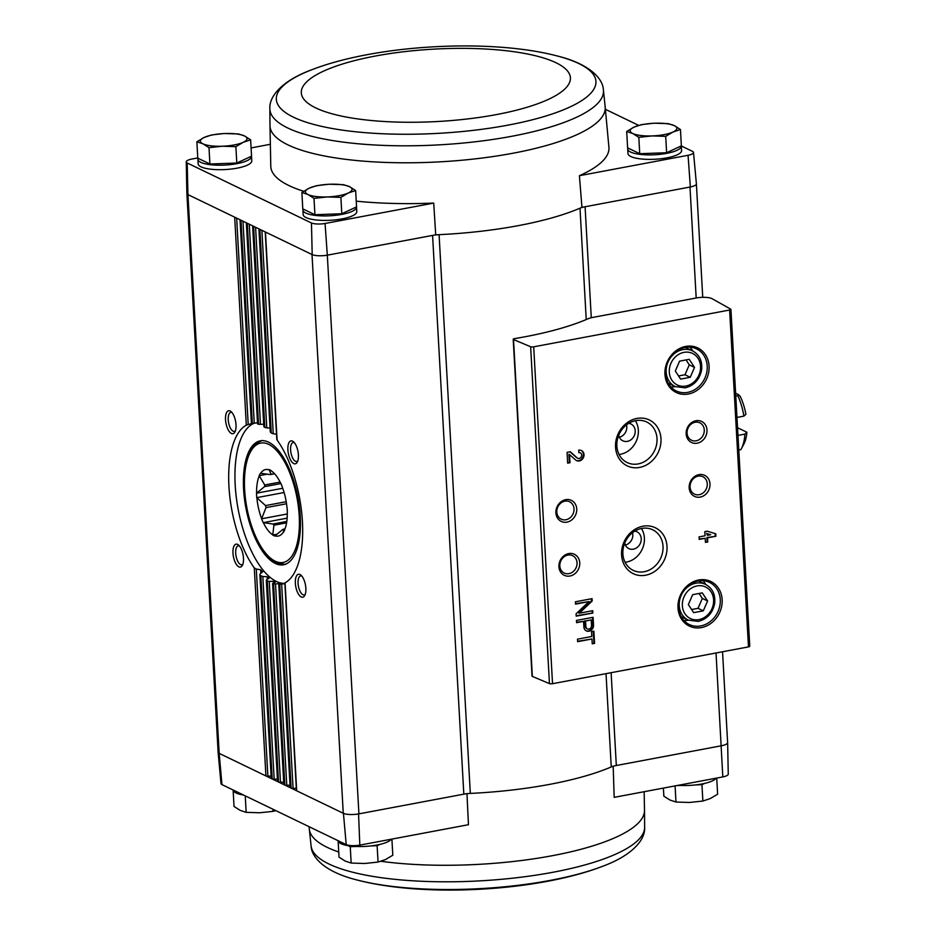 <?xml version="1.0" encoding="UTF-8"?>
<svg xmlns="http://www.w3.org/2000/svg" width="936" height="936" viewBox="0 0 936 936"><rect width="100%" height="100%" fill="white"/><g stroke="black" fill="none" stroke-linecap="round" stroke-linejoin="round"><path stroke-width="1.4" d="M716.028 652.977L722.814 776.927A10.542 2.831 -3.2 0 0 728.255 774.142L727.635 742.646A11.688 3.147 -3.2 0 0 727.623 742.505M722.814 776.927L614.168 797.343L613.185 766.093M586.228 319.55L580.004 208.19A170.481 45.841 -3.2 0 0 581.946 207.347L585.082 206.751A14.017 3.767 -3.2 0 0 580.004 208.19A170.481 45.841 -3.2 0 1 439.089 234.667A14.017 3.767 -3.2 0 0 432.584 235.404L435.72 234.819A170.481 45.841 -3.2 0 0 439.089 234.667L470.328 793.412A14.017 3.767 -3.2 0 0 463.823 794.161L358.558 813.934L359.822 845.126L468.456 824.71L466.959 793.564M722.545 651.76L727.623 742.611A11.677 3.136 -3.2 0 1 721.223 745.805L616.321 765.508A14.017 3.767 -3.2 0 0 611.243 766.947A170.481 45.841 -3.2 0 1 470.328 793.412M251.515 156.207A26.851 7.219 176.8 0 1 251.527 156.347L251.772 160.84A26.851 7.219 176.8 0 1 225.365 169.545A26.851 7.219 176.8 0 1 198.151 163.835L197.894 159.342A26.851 7.219 176.8 0 1 198.104 158.313M356.511 206.914A26.851 7.219 176.8 0 1 356.522 207.055L356.78 211.548A26.851 7.219 176.8 0 1 330.361 220.264A26.851 7.219 176.8 0 1 303.147 214.543L302.901 210.05A26.851 7.219 176.8 0 1 303.112 209.02M356.242 201.158A169.334 45.536 -3.2 0 0 433.707 203.077L325.061 223.482A10.542 2.831 -3.2 0 1 311.454 222.979L187.2 162.969A10.542 2.831 -3.2 0 1 186.241 161.858L186.861 193.354A11.688 3.147 176.8 0 0 187.937 194.606L219.176 753.351A11.688 3.147 176.8 0 1 218.1 752.17A11.688 3.147 176.8 0 1 218.1 752.029M591.283 317.737L585.082 206.751L690.347 186.978L688.054 155.294L579.407 175.699A169.334 45.536 -3.2 0 0 608.915 147.291L605.183 106.95A167.872 45.139 -3.2 0 1 513.092 153.211A167.872 45.139 -3.2 0 1 269.989 125.693L270.785 166.187A169.334 45.536 -3.2 0 0 303.673 191.272M270.352 144.296L251.094 147.911M197.777 157.927L191.693 159.073A10.542 2.831 -3.2 0 0 186.241 161.858M579.407 175.699L581.946 207.347M435.72 234.819L433.707 203.077M188.113 194.688L312.203 254.615A11.688 3.147 -3.2 0 0 327.319 255.177L325.061 223.482M327.319 255.177L358.921 813.864A11.677 3.136 -3.2 0 1 343.255 813.279L343.442 813.372A11.688 3.147 -3.2 0 0 358.558 813.934M463.823 794.161L432.584 235.404L327.682 255.107M196.876 141.792L197.788 158.161L209.91 164.011L236.796 163.028L251.55 156.183L250.637 139.827L243.208 142.319L235.884 146.659L222.382 146.227L208.997 147.654L202.878 143.793L196.876 141.792L204.2 137.44L211.63 134.959L223.107 133.626M639.733 153.703L638.82 137.335L632.701 133.485L626.699 131.485L627.611 147.841L639.733 153.703L666.619 152.72L681.373 145.876A26.851 7.219 176.8 0 1 681.35 146.039A26.851 7.219 176.8 0 1 654.931 154.744A26.851 7.219 176.8 0 1 627.717 149.035A26.851 7.219 176.8 0 1 627.927 148.005M301.872 192.5L302.784 208.868L314.917 214.718L341.804 213.736L356.558 206.903L355.645 190.534L348.215 193.027L340.88 197.379L327.389 196.934L314.005 198.362L307.885 194.501L301.872 192.5L309.208 188.159L316.637 185.667L328.115 184.334M343.442 813.372L346.215 844.623A10.542 2.831 -3.2 0 0 359.822 845.126M346.215 844.623L221.961 784.614L219.176 753.351M218.1 752.17L221.001 783.549A10.542 2.831 -3.2 0 0 221.961 784.614M721.586 745.735A11.688 3.147 -3.2 0 0 727.635 742.646M186.872 193.495L218.111 752.135A11.677 3.136 -3.2 0 0 219.352 753.445L343.255 813.279L312.016 254.534M696.185 297.987L593.061 317.362A14.017 3.767 -3.2 0 0 587.913 318.825A171.417 46.098 -3.2 0 1 514.625 338.61A2.34 0.632 -3.2 0 0 513.209 339.265A2.34 0.632 -3.2 0 0 513.513 339.557L530.63 346.741A2.34 0.632 -3.2 0 0 533.695 346.823L729.635 310.015A2.34 0.632 -3.2 0 0 730.922 309.383A2.34 0.632 -3.2 0 0 730.723 309.149L712.109 298.701A11.677 3.136 -3.2 0 0 696.185 297.987L689.984 187.048A11.677 3.136 -3.2 0 0 690.347 186.978A11.688 3.147 -3.2 0 0 696.396 183.83L693.494 152.451A10.542 2.831 -3.2 0 0 692.535 151.386L681.338 145.981M293.775 463.577A11.677 4.914 -100.6 0 0 297.297 462.091A11.677 4.914 -100.6 0 0 297.976 451.445A11.677 4.914 -100.6 0 0 293.471 441.757A11.677 4.914 -100.6 0 0 287.855 448.812A11.677 4.914 -100.6 0 0 293.775 463.577M301.228 596.969A11.677 4.914 -100.6 0 0 304.75 595.495A11.677 4.914 -100.6 0 0 305.428 584.836A11.677 4.914 -100.6 0 0 300.936 575.16A11.677 4.914 -100.6 0 0 295.32 582.204A11.677 4.914 -100.6 0 0 301.228 596.969M285.246 583.034L285.07 582.8A81.736 34.386 -100.6 0 0 302.433 521.738A81.736 34.386 -100.6 0 0 277.091 440.037L277.173 438.539M278.799 584.52L290.148 787.492A2.34 0.632 -3.2 0 0 290.394 787.749L279.033 584.532A81.736 34.386 -100.6 0 0 279.735 584.473L281.654 584.158L293.073 788.346L296.314 788.229M272.61 583.502L283.842 784.45A2.34 0.632 -3.2 0 0 284.099 784.707L272.856 583.713A81.736 34.386 -100.6 0 0 273.569 583.924L275.512 583.959L286.767 785.304L290.02 785.187M266.292 580.18L277.547 781.408A2.34 0.632 -3.2 0 0 277.793 781.665L266.549 580.531A81.736 34.386 -100.6 0 0 267.286 581.01L269.24 581.385L280.472 782.262L283.713 782.145M259.845 574.458L271.241 778.366A2.34 0.632 -3.2 0 0 271.498 778.623L260.114 574.996A81.736 34.386 -100.6 0 0 260.863 575.757L262.829 576.471L274.166 779.22L277.419 779.103M238.855 566.853A11.677 4.914 -100.6 0 0 242.377 565.367A11.677 4.914 -100.6 0 0 243.056 554.72A11.677 4.914 -100.6 0 0 238.563 545.033A11.677 4.914 -100.6 0 0 232.947 552.076A11.677 4.914 -100.6 0 0 238.855 566.853M231.403 433.462A11.677 4.914 -100.6 0 0 234.924 431.976A11.677 4.914 -100.6 0 0 235.603 421.317A11.677 4.914 -100.6 0 0 231.11 411.641A11.677 4.914 -100.6 0 0 225.494 418.685A11.677 4.914 -100.6 0 0 231.403 433.462M236.668 218.135L248.215 424.558L246.308 425.178A81.736 34.386 -100.6 0 0 228.934 486.24A81.736 34.386 -100.6 0 0 254.288 567.93L256.288 569.041L267.871 776.178L271.112 776.061M681.35 146.039L681.595 150.532A26.851 7.219 176.8 0 1 655.188 159.237A26.851 7.219 176.8 0 1 627.962 153.527L627.717 149.035M688.054 155.294A10.542 2.831 -3.2 0 0 693.494 152.451M638.668 125.377L605.405 109.313M187.937 194.606L187.2 162.969M311.454 222.979L312.203 254.615M242.974 221.177L254.264 423.212L252.346 423.435A81.736 34.386 -100.6 0 0 251.644 423.493L251.807 423.435M249.268 224.219L260.465 424.382L258.523 424.265A81.736 34.386 -100.6 0 0 257.798 424.043L257.95 423.622M255.575 227.272L266.783 427.892L264.829 427.436A81.736 34.386 -100.6 0 0 264.092 426.956L264.221 426.196M261.869 230.314L273.242 433.789L271.264 432.97A81.736 34.386 -100.6 0 0 270.516 432.21L270.621 431.11M254.288 567.93L265.918 775.932A2.34 0.632 -3.2 0 0 267.871 776.178M260.208 573.791L262.536 572.036L260.641 569.743L256.288 569.041M262.536 572.036L262.899 571.334M260.863 575.757L272.224 778.974A2.34 0.632 -3.2 0 0 274.166 779.22M266.666 579.688L269.018 578.319L267.158 576.763L262.829 576.471M267.286 581.01L278.519 782.016A2.34 0.632 -3.2 0 0 280.472 782.262M272.996 583.198L275.359 582.18L273.546 581.303L269.24 581.385M275.359 582.18L275.5 581.572M273.569 583.924L284.825 785.058A2.34 0.632 -3.2 0 0 286.767 785.304M279.197 584.368L281.584 583.725L279.794 583.526L275.512 583.959M279.735 584.473L291.119 788.1A2.34 0.632 -3.2 0 0 293.073 788.346M284.872 583.537L281.654 584.158M284.848 582.976L296.443 790.534A2.34 0.632 -3.2 0 0 296.7 790.791L285.07 582.8M513.209 339.265L532.046 676.131A2.34 0.632 -3.2 0 0 532.35 676.424L549.455 683.608A2.34 0.632 -3.2 0 0 552.532 683.701L748.472 646.893A2.34 0.632 -3.2 0 0 749.759 646.25L730.922 309.383M591.552 631.613L591.821 636.468L577.489 639.159L577.629 641.675L591.962 638.984L592.231 643.828L594.559 643.395L593.88 631.18L591.552 631.613M593.108 617.304L576.447 620.428L576.576 622.674L583.573 621.364L583.877 626.933A5.417 4.692 115.8 0 0 586.357 630.899A5.417 4.692 115.8 0 0 591.283 630.15A5.417 4.692 115.8 0 0 593.541 625.119L593.108 617.304M592.067 598.654L575.406 601.789L575.535 604.118L588.966 601.602L576.073 613.829L576.213 616.157L592.862 613.033L592.734 610.693L579.314 613.22L592.195 600.994L592.067 598.654M704.831 531.636L705.065 535.766L699.075 536.89L699.215 539.405L705.206 538.282L705.44 542.412L707.768 541.967L707.546 537.837L715.865 536.281L715.724 533.766L707.171 531.192L704.831 531.636M578.705 450.181L578.857 452.696A2.983 2.586 115.8 0 1 581.35 456.698A2.983 2.586 115.8 0 1 577.196 457.915L570.27 451.76L567.052 452.369L567.649 463.144L569.989 462.712L569.533 454.568L575.605 459.962A5.604 4.856 115.8 0 0 576.576 460.617A5.604 4.856 115.8 0 0 583.385 457.681A5.604 4.856 115.8 0 0 581.455 450.52A5.604 4.856 115.8 0 0 578.705 450.181M701.403 627.588A24.757 21.446 115.8 0 0 718.52 588.288A24.757 21.446 115.8 0 0 680.297 595.471A24.757 21.446 115.8 0 0 701.403 627.588M688.346 394.021A24.757 21.446 115.8 0 0 705.463 354.732A24.757 21.446 115.8 0 0 667.239 361.904A24.757 21.446 115.8 0 0 688.346 394.021M697.203 443.196A11.677 10.12 115.8 0 0 705.276 424.663A11.677 10.12 115.8 0 0 687.246 428.045A11.677 10.12 115.8 0 0 697.203 443.196M700.21 497.098A11.677 10.12 115.8 0 0 708.283 478.565A11.677 10.12 115.8 0 0 690.253 481.946A11.677 10.12 115.8 0 0 700.21 497.098M639.639 467.427A25.483 22.078 115.8 0 0 657.259 426.98A25.483 22.078 115.8 0 0 617.912 434.362A25.483 22.078 115.8 0 0 639.639 467.427M645.664 575.219A25.483 22.078 115.8 0 0 663.285 534.772A25.483 22.078 115.8 0 0 623.938 542.166A25.483 22.078 115.8 0 0 645.664 575.219M566.959 522.136A11.677 10.12 115.8 0 0 575.032 503.591A11.677 10.12 115.8 0 0 556.99 506.984A11.677 10.12 115.8 0 0 566.959 522.136M569.965 576.026A11.677 10.12 115.8 0 0 578.038 557.493A11.677 10.12 115.8 0 0 560.009 560.886A11.677 10.12 115.8 0 0 569.965 576.026M568.948 573.651A9.652 8.365 115.8 0 0 576.833 565.414A9.652 8.365 115.8 0 0 572.633 555.668A9.652 8.365 115.8 0 0 560.898 560.722A9.652 8.365 115.8 0 0 564.232 573.054A9.652 8.365 115.8 0 0 568.948 573.651M565.941 519.749A9.652 8.365 115.8 0 0 573.826 511.512A9.652 8.365 115.8 0 0 569.615 501.766A9.652 8.365 115.8 0 0 557.879 506.821A9.652 8.365 115.8 0 0 561.214 519.152A9.652 8.365 115.8 0 0 565.941 519.749M625.096 562.279A21.294 18.451 115.8 0 0 626.547 562.068A21.294 18.451 115.8 0 0 641.417 528.489M624.733 543.091A9.337 8.096 115.8 0 0 628.828 548.59A9.337 8.096 115.8 0 0 633.391 549.163A9.337 8.096 115.8 0 0 641.031 541.207A9.337 8.096 115.8 0 0 636.96 531.777A9.337 8.096 115.8 0 0 634.783 531.121M644.179 571.72A22.511 19.504 115.8 0 0 662.676 551.936A22.511 19.504 115.8 0 0 651.784 529.378A22.511 19.504 115.8 0 0 625.4 541.593A22.511 19.504 115.8 0 0 632.233 569.86A22.511 19.504 115.8 0 0 644.179 571.72M619.07 454.475A21.294 18.451 115.8 0 0 620.51 454.264A21.294 18.451 115.8 0 0 635.38 420.697M618.708 435.287A9.337 8.096 115.8 0 0 622.803 440.797A9.337 8.096 115.8 0 0 627.366 441.371A9.337 8.096 115.8 0 0 635.006 433.403A9.337 8.096 115.8 0 0 630.934 423.973A9.337 8.096 115.8 0 0 628.758 423.329M638.153 463.928A22.511 19.504 115.8 0 0 656.651 444.144A22.511 19.504 115.8 0 0 645.758 421.574A22.511 19.504 115.8 0 0 619.375 433.801A22.511 19.504 115.8 0 0 626.207 462.056A22.511 19.504 115.8 0 0 638.153 463.928M699.192 494.711A9.652 8.365 115.8 0 0 707.078 486.486A9.652 8.365 115.8 0 0 702.877 476.74A9.652 8.365 115.8 0 0 691.142 481.794A9.652 8.365 115.8 0 0 694.477 494.126A9.652 8.365 115.8 0 0 699.192 494.711M696.185 440.809A9.652 8.365 115.8 0 0 704.071 432.584A9.652 8.365 115.8 0 0 699.859 422.838A9.652 8.365 115.8 0 0 688.135 427.892A9.652 8.365 115.8 0 0 691.458 440.224A9.652 8.365 115.8 0 0 696.185 440.809M689.224 359.319L679.606 361.132L675.301 371.019L680.612 379.092L690.23 377.29L694.535 367.403L689.224 359.319M692.652 350.895A23.353 20.229 115.8 0 0 689.996 347.162M670.808 386.884A23.353 20.229 115.8 0 0 675.382 386.65M687.644 392.371A23.353 20.229 115.8 0 0 706.727 372.458A23.353 20.229 115.8 0 0 696.548 348.882A23.353 20.229 115.8 0 0 668.164 361.12A23.353 20.229 115.8 0 0 676.237 390.944A23.353 20.229 115.8 0 0 687.644 392.371M702.281 592.886L692.663 594.688L688.358 604.574L693.67 612.659L703.287 610.845L707.593 600.959L702.281 592.886M705.709 584.462A23.353 20.229 115.8 0 0 703.053 580.73M683.865 620.451A23.353 20.229 115.8 0 0 688.44 620.205M700.701 625.938A23.353 20.229 115.8 0 0 719.784 606.025A23.353 20.229 115.8 0 0 709.605 582.449A23.353 20.229 115.8 0 0 681.221 594.676A23.353 20.229 115.8 0 0 689.294 624.511A23.353 20.229 115.8 0 0 700.701 625.938M625.377 545.033A9.337 8.096 115.8 0 0 632.525 532.689M619.351 437.229A9.337 8.096 115.8 0 0 626.5 424.897M576.272 460.453A5.604 4.856 115.8 0 0 582.754 457.376A5.604 4.856 115.8 0 0 581.127 450.38M570.036 451.807L576.564 457.61A2.983 2.586 115.8 0 0 577.407 458.09M579.981 452.755A2.983 2.586 115.8 0 0 578.834 452.357M567.625 462.735L569.989 462.712M569.357 462.407L568.901 454.264L569.533 454.568M699.192 538.984L705.206 538.282M705.416 541.991L707.768 541.967M707.136 541.663L706.914 537.533L707.546 537.837M706.914 537.533L715.865 536.281M715.244 535.977L715.104 533.578M710.658 534.713L707.312 533.707L707.405 535.322L710.658 534.713L707.312 533.707M706.68 533.403L707.405 535.322M579.314 613.22L578.682 612.916L591.564 600.69L591.458 598.771M591.564 600.69L592.195 600.994M575.511 603.708L588.966 601.602M576.19 615.748L592.862 613.033M592.231 612.729L592.125 610.81M586.041 630.735A5.417 4.692 115.8 0 0 592.909 624.815L592.5 617.409M576.553 622.253L583.573 621.364M591.236 619.924L585.562 620.989L585.877 626.558A3.171 2.749 115.8 0 0 591.54 625.494L591.236 619.924L585.562 620.989M584.941 620.685L585.246 626.254A3.171 2.749 115.8 0 0 587.024 628.711M577.606 641.254L591.962 638.984M592.207 643.418L594.559 643.395M593.939 643.09L593.272 631.297M691.61 609.523L698.034 608.318L703.287 610.845M698.034 608.318L702.339 598.432L707.593 600.959M702.339 598.432L699.087 593.482M678.553 375.956L684.976 374.751L690.23 377.29M684.976 374.751L689.282 364.865L694.535 367.403M689.282 364.865L686.029 359.915M248.215 424.558L252.463 423.423M254.264 423.212L257.494 422.744M260.465 424.382L263.706 424.195M266.783 427.892L270.048 427.986M273.242 433.789L276.518 434.164M301.837 576.096A9.652 4.06 -100.6 0 0 300.62 575.921A9.652 4.06 -100.6 0 0 298.186 584.719A9.652 4.06 -100.6 0 0 302.925 594.688A9.652 4.06 -100.6 0 0 304.188 594.898A9.652 4.06 -100.6 0 0 305.253 594.278M232.011 412.589A9.652 4.06 -100.6 0 0 230.794 412.402A9.652 4.06 -100.6 0 0 228.361 421.212A9.652 4.06 -100.6 0 0 233.099 431.18A9.652 4.06 -100.6 0 0 234.363 431.379A9.652 4.06 -100.6 0 0 235.427 430.771M239.476 545.98A9.652 4.06 -100.6 0 0 238.259 545.793A9.652 4.06 -100.6 0 0 235.825 554.603A9.652 4.06 -100.6 0 0 240.552 564.572A9.652 4.06 -100.6 0 0 241.816 564.771A9.652 4.06 -100.6 0 0 242.892 564.162M294.384 442.705A9.652 4.06 -100.6 0 0 293.167 442.529A9.652 4.06 -100.6 0 0 290.733 451.327A9.652 4.06 -100.6 0 0 295.46 461.296A9.652 4.06 -100.6 0 0 296.724 461.495A9.652 4.06 -100.6 0 0 297.8 460.886M254.299 423.201A81.736 34.386 -100.6 0 0 236.668 500.14A81.736 34.386 -100.6 0 0 276.331 581.42A81.736 34.386 -100.6 0 0 284.872 583.385M275.324 563.449A63.051 26.524 -100.6 0 0 283.573 564.782A63.051 26.524 -100.6 0 0 298.011 497.917A63.051 26.524 -100.6 0 0 260.29 440.844A63.051 26.524 -100.6 0 0 244.413 498.361A63.051 26.524 -100.6 0 0 275.324 563.449M251.527 156.347A26.851 7.219 176.8 0 1 225.108 165.052A26.851 7.219 176.8 0 1 197.894 159.342M356.522 207.055A26.851 7.219 176.8 0 1 330.115 215.771A26.851 7.219 176.8 0 1 302.901 210.05M314.917 214.718L314.005 198.362M341.804 213.736L340.88 197.379M330.022 184.24A23.353 6.283 176.8 0 1 349.526 186.673A23.353 6.283 176.8 0 1 348.215 193.027A23.353 6.283 176.8 0 1 327.389 196.934A23.353 6.283 176.8 0 1 307.885 194.501A23.353 6.283 176.8 0 1 309.208 188.159A23.353 6.283 176.8 0 1 330.022 184.24L343.524 184.684L349.526 186.673L355.645 190.534M626.699 131.485L634.023 127.132L641.452 124.64L652.93 123.318M666.619 152.72L665.707 136.352L652.205 135.919L638.82 137.335M681.373 145.876L680.46 129.519L673.031 131.999L665.707 136.352M654.849 123.224A23.353 6.283 176.8 0 1 674.353 125.658A23.353 6.283 176.8 0 1 673.031 131.999A23.353 6.283 176.8 0 1 652.205 135.919A23.353 6.283 176.8 0 1 632.701 133.485A23.353 6.283 176.8 0 1 634.023 127.132A23.353 6.283 176.8 0 1 654.849 123.224L668.339 123.657L674.353 125.658L680.46 129.519M209.91 164.011L208.997 147.654M236.796 163.028L235.884 146.659M225.026 133.532A23.353 6.283 176.8 0 1 244.53 135.966A23.353 6.283 176.8 0 1 243.208 142.319A23.353 6.283 176.8 0 1 222.382 146.227A23.353 6.283 176.8 0 1 202.878 143.793A23.353 6.283 176.8 0 1 204.2 137.44A23.353 6.283 176.8 0 1 225.026 133.532L238.516 133.965L244.53 135.966L250.637 139.827M243.161 794.968L245.478 795.974M233.158 790.019A26.851 7.219 -3.2 0 0 243.547 795.038M370.75 845.933L377.126 845.699L379.957 844.401M348.169 845.688L350.251 846.694L356.277 846.472M338.153 840.727A26.851 7.219 -3.2 0 0 377.044 845.009A26.851 7.219 -3.2 0 0 391.283 839.206M695.565 784.918L701.953 784.684L704.773 783.373M676.588 785.608L681.092 785.444M678.319 785.292A26.851 7.219 -3.2 0 0 701.86 783.982A26.851 7.219 -3.2 0 0 716.098 778.19M663.402 788.089L663.858 796.173L669.965 800.034L675.979 802.035L675.078 785.901M701.953 784.684L702.866 801.04L689.469 802.468L675.979 802.035M716.719 778.073L717.62 794.208L710.295 798.56L702.866 801.04M338.118 840.832L339.043 857.2L345.15 861.05L351.164 863.05L350.251 846.694M377.126 845.699L378.05 862.068L364.654 863.495L351.164 863.05M391.903 839.089L392.804 855.223L385.48 859.576L378.05 862.068M272.926 809.219L273.043 811.36L259.658 812.776L246.156 812.343L240.154 810.342L234.035 806.481L233.122 790.124M275.827 810.623L273.043 811.36M245.244 795.974L246.156 812.343M743.909 416.122A37.838 15.912 -100.6 0 0 737.849 395.717L738.305 394.536L740.142 396.22A33.158 13.946 -100.6 0 1 745.898 414.297L743.909 416.122L736.96 417.433M738.785 450.005L740.867 449.619A37.838 15.912 -100.6 0 0 741.37 448.73A37.838 15.912 -100.6 0 0 744.916 434.093L746.905 432.256L737.545 427.74M744.916 434.093L737.966 435.404M737.849 395.717L735.766 396.115M741.37 448.73L743.874 444.05A33.158 13.946 -100.6 0 0 746.905 432.256M286.205 501.708L265.555 505.58L256.768 497.648A34.094 14.344 79.4 0 1 256.511 493.202L264.49 486.661L280.905 483.573M284.099 492.511L256.768 497.648M282.707 488.276L256.511 493.202M280.086 482.099L264.748 484.977A28.255 11.887 -100.6 0 0 264.49 486.661M264.748 484.977L259.178 475.675A34.094 14.344 79.4 0 1 260.477 473.242L270.258 474.61L274.622 473.791M267.345 474.142L259.178 475.675M274.47 473.628L271.089 474.26A28.255 11.887 -100.6 0 0 270.258 474.61M271.089 474.26L269.065 469.603A34.094 14.344 79.4 0 1 271.147 470.597L271.276 470.902A33.86 14.251 -100.6 0 1 272.891 472.107A33.86 14.251 -100.6 0 1 280.472 482.906L280.636 482.976A34.094 14.344 79.4 0 1 282.274 486.837L282.298 487.176A33.86 14.251 -100.6 0 1 286.978 507.675L287.106 507.979A34.094 14.344 79.4 0 1 287.352 512.425L287.258 512.612A33.86 14.251 -100.6 0 1 284.673 529.612L284.696 529.952A34.094 14.344 79.4 0 1 283.397 532.385L283.608 529.132L284.965 528.875M277.079 534.21L272.727 535.029A34.094 14.344 79.4 0 0 274.798 536.024L282.777 529.483A28.255 11.887 -100.6 0 0 283.608 529.132M286.58 522.838L273.932 525.213L272.727 535.029M286.79 521.434L273.019 524.02A28.255 11.887 -100.6 0 0 273.932 525.213M273.019 524.02L263.238 522.651A34.094 14.344 79.4 0 1 261.589 518.79L266.011 507.616L286.521 503.767M287.13 518.158L263.238 522.651M287.27 513.969L261.589 518.79M265.555 505.58A28.255 11.887 -100.6 0 0 266.011 507.616M274.903 535.837A33.86 14.251 -100.6 0 0 283.234 532.303M263.39 522.721A33.86 14.251 -100.6 0 0 272.598 534.725M256.897 497.952A33.86 14.251 -100.6 0 0 261.565 518.45M259.202 476.014A33.86 14.251 -100.6 0 0 256.616 493.015M268.971 469.79A33.86 14.251 -100.6 0 0 260.629 473.323M738.305 394.536L735.614 393.237M611.126 672.692L616.321 765.508M265.461 232.046L277.091 440.037M234.679 217.175L246.308 425.178M240.259 219.866L251.644 423.493M240.985 220.217L252.346 423.435M246.554 222.908L257.798 424.043M247.279 223.259L258.523 424.265M252.86 225.962L264.092 426.956M253.586 226.301L264.829 427.436M259.155 229.004L270.516 432.21M259.88 229.343L271.264 432.97M260.641 569.743L260.84 573.335M267.158 576.763L267.298 579.325M273.546 581.303L273.64 582.929M279.794 583.526L279.841 584.204M530.63 346.741L549.455 683.608M513.513 339.557L532.35 676.424M729.635 310.015L748.472 646.893M533.695 346.823L552.532 683.701M685.854 386.053A17.515 15.175 115.8 0 0 697.975 358.242A17.515 15.175 115.8 0 0 670.925 363.32A17.515 15.175 115.8 0 0 685.854 386.053M692.5 350.825A19.855 17.199 115.8 0 0 668.386 361.226A19.855 17.199 115.8 0 0 675.23 386.58L685.246 387.843C694.173 385.527 699.625 379.548 701.614 369.907C702.527 361.097 699.496 354.744 692.5 350.825L685.421 347.408M698.923 619.609A17.515 15.175 115.8 0 0 711.032 591.809A17.515 15.175 115.8 0 0 683.982 596.887A17.515 15.175 115.8 0 0 698.923 619.609M705.557 584.392A19.855 17.199 115.8 0 0 681.443 594.781A19.855 17.199 115.8 0 0 688.288 620.135L698.303 621.399C707.23 619.094 712.682 613.115 714.671 603.474C715.584 594.664 712.553 588.299 705.557 584.392L698.478 580.963M576.564 457.61L577.196 457.915M592.909 624.815L593.541 625.119M585.246 626.254L585.877 626.558M606.025 673.651L611.243 766.947M269.989 125.693L269.872 108.588A167.053 44.928 -3.2 0 0 511.781 136.282A167.053 44.928 -3.2 0 0 603.392 89.938L603.392 89.938C603.006 78.846 589.984 63.952 556.943 55.891L556.943 55.891C489.891 38.341 376.915 44.659 312.238 69.568L312.238 69.568A160.044 43.033 -3.2 0 0 311.583 123.833A160.044 43.033 -3.2 0 0 508.096 125.12A160.044 43.033 -3.2 0 0 556.943 55.891M496.443 114.578A134.749 36.235 -3.2 0 0 509.605 51.141A134.749 36.235 -3.2 0 0 301.509 90.23A134.749 36.235 -3.2 0 0 496.443 114.578M644.143 791.704L644.506 810.307A167.872 45.139 176.8 0 1 613.15 838.504A167.872 45.139 176.8 0 1 380.975 861.295M338.75 852.017A167.872 45.139 176.8 0 1 309.313 829.05L309.091 826.687M644.506 810.307L644.635 827.412A167.053 44.928 176.8 0 1 480.332 880.846A167.053 44.928 176.8 0 1 311.103 846.062L311.103 846.062C311.501 857.154 324.511 872.048 357.552 880.109L357.552 880.109A160.044 43.033 176.8 0 0 602.257 866.432L602.257 866.432C537.58 891.341 424.616 897.659 357.552 880.109M275.196 561.202A60.723 25.541 -100.6 0 0 293.951 485.035A60.723 25.541 -100.6 0 0 246.659 462.197A60.723 25.541 -100.6 0 0 275.196 561.202M240.014 219.749L251.41 423.517M246.32 222.791L257.564 423.879M252.615 225.845L263.847 426.64M258.921 228.887L270.258 431.707M265.216 231.929L276.81 439.335M668.152 383.152L675.23 386.58M681.221 616.719L688.288 620.135M577.079 457.961L577.711 458.266M579.688 452.579L580.308 452.884M586.696 628.582L587.328 628.887M696.396 183.971L702.737 297.332M605.183 106.95L603.392 89.938M269.872 108.588C269.03 97.519 280.297 81.268 312.238 69.568M309.313 829.05L311.103 846.062M644.635 827.412C645.466 838.48 634.198 854.732 602.257 866.432M285.655 564.396L276.26 562.91C266.596 557.704 258.547 546.121 252.1 528.15C246.624 512.249 244.004 496.174 244.214 479.946C244.436 470.001 245.875 461.588 248.52 454.709C252.591 448.426 249.725 445.758 262.373 440.446"/></g></svg>
